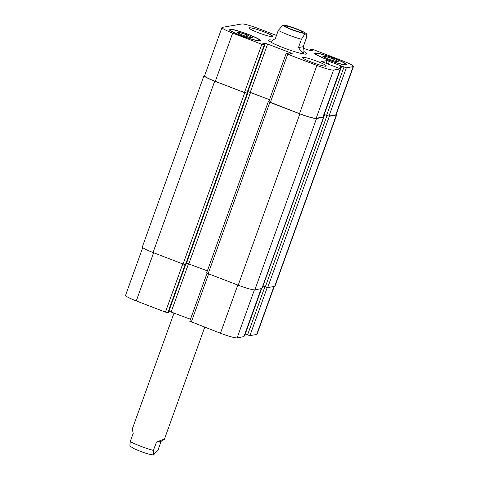 <?xml version="1.0" encoding="UTF-8"?>
<svg xmlns="http://www.w3.org/2000/svg" width="479" height="479" viewBox="0 0 479 479"><rect width="100%" height="100%" fill="white"/><g stroke="black" fill="none" stroke-linecap="round" stroke-linejoin="round"><path stroke-width="0.72" d="M161.154 441.345L158.178 449.613L153.478 455.05L153.424 450.446L156.405 442.171L161.154 441.345L164.357 439.357C164.333 439.039 161.68 439.973 156.405 442.171M174.057 312.961L132.659 427.951C132.366 428.825 132.551 430.603 133.228 433.279L130.252 441.548L129.845 445.979M285.885 26.129A8.951 0.976 -160.2 0 1 295.214 28.65A8.951 0.976 -160.2 0 1 302.512 32.315A8.951 0.976 -160.2 0 1 293.759 30.201A8.951 0.976 -160.2 0 1 285.67 26.249A8.951 0.976 -160.2 0 1 285.885 26.129M303.914 51.528A20.214 2.209 -160.2 0 1 306.728 53.852A20.214 2.209 -160.2 0 1 306.249 54.121A20.214 2.209 -160.2 0 1 285.173 48.427A20.214 2.209 -160.2 0 1 268.689 40.158A20.214 2.209 -160.2 0 1 272.581 40.212M283.119 24.956L278.287 30.369L275.305 38.643L272.102 40.625L271.449 42.445M298.483 47.535L301.459 39.266L304.698 34.195L306.668 34.051L306.213 38.434L303.231 46.703L298.483 47.535C300.764 50.96 302.369 52.63 303.303 52.54L303.8 52.037C304.099 51.157 303.908 49.385 303.231 46.703M142.736 247.613L125.534 295.381A14.741 1.611 19.8 0 0 136.264 300.926L165.423 312.116L168.351 312.649M244.919 333.971L249.912 335.647L256.696 334.462A14.741 1.611 19.8 0 0 257.043 334.264L274.257 286.448M189.816 321.229L220.46 333.24A14.741 1.611 19.8 0 0 237.117 337.881L243.931 336.611M168.895 311.194L190.486 319.265M332.366 58.618L338.216 61.372L336.402 61.689L328.738 59.252L322.888 56.498L324.702 56.181L332.366 58.618L331.791 60.222M324.702 56.181L324.337 57.187M246.685 34.757L252.535 37.512L250.721 37.829L243.057 35.392L237.201 32.638L239.015 32.321L246.685 34.757L246.104 36.362M239.015 32.321L238.656 33.32M316.068 53.379A15.789 1.724 19.8 0 0 315.691 53.588A15.789 1.724 19.8 0 0 329.965 60.558A15.789 1.724 19.8 0 0 345.407 64.288A15.789 1.724 19.8 0 0 332.534 57.827A15.789 1.724 19.8 0 0 316.068 53.379M315.104 53.007A16.843 1.838 -160.2 0 1 332.666 57.749A16.843 1.838 -160.2 0 1 346.401 64.641A16.843 1.838 -160.2 0 1 329.929 60.665A16.843 1.838 -160.2 0 1 314.703 53.229A16.843 1.838 -160.2 0 1 315.104 53.007M230.387 29.518A15.789 1.724 19.8 0 0 230.01 29.728A15.789 1.724 19.8 0 0 244.284 36.697A15.789 1.724 19.8 0 0 259.726 40.422A15.789 1.724 19.8 0 0 246.853 33.967A15.789 1.724 19.8 0 0 230.387 29.518M229.417 29.147A16.843 1.838 -160.2 0 1 246.984 33.889A16.843 1.838 -160.2 0 1 260.72 40.781A16.843 1.838 -160.2 0 1 244.248 36.805A16.843 1.838 -160.2 0 1 229.022 29.369A16.843 1.838 -160.2 0 1 229.417 29.147M276.449 35.464L258.54 28.59A14.741 1.611 19.8 0 0 241.883 23.95L222.304 27.369A14.741 1.611 19.8 0 0 221.957 27.566A14.741 1.611 19.8 0 0 232.68 33.105L261.839 44.296L264.222 44.96L264.779 44.852L262.612 43.84L265.234 43.379L267.617 44.044L290.789 52.935L292.274 53.756L289.645 54.217L286.777 53.313L286.185 53.438L287.717 54.229L316.882 65.419A14.741 1.611 19.8 0 0 333.54 70.06L340.371 68.85L321.613 61.522L327.001 60.582L346.335 67.826L353.113 66.641A14.741 1.611 19.8 0 0 353.466 66.449A14.741 1.611 19.8 0 0 342.736 60.905L313.577 49.714L310.661 49.145L312.829 50.157L310.182 50.63L303.614 48.361M302.806 57.312A12.634 1.377 -160.2 0 1 315.978 60.869A12.634 1.377 -160.2 0 1 326.277 66.036A12.634 1.377 -160.2 0 1 313.925 63.054A12.634 1.377 -160.2 0 1 302.5 57.48A12.634 1.377 -160.2 0 1 302.806 57.312M249.445 27.806A12.634 1.377 -160.2 0 1 262.618 31.363A12.634 1.377 -160.2 0 1 272.916 36.53A12.634 1.377 -160.2 0 1 260.564 33.548A12.634 1.377 -160.2 0 1 249.146 27.974A12.634 1.377 -160.2 0 1 249.445 27.806M247.404 93.082L244.47 92.543L215.311 81.352A14.741 1.611 -160.2 0 1 204.587 75.808L221.957 27.566M353.466 66.449L336.096 114.697A14.741 1.611 -160.2 0 1 335.743 114.888L328.965 116.074L323.972 114.397M264.779 44.852L247.392 93.112L247.685 93.267L244.745 92.71L214.718 81.185A14.741 1.611 -160.2 0 1 203.994 75.646A14.741 1.611 -160.2 0 1 204.341 75.448L204.743 75.377M269.533 99.692L247.942 91.621M322.978 117.044L316.17 118.307A14.741 1.611 -160.2 0 1 299.507 113.667L268.815 101.686L286.185 53.438M269.515 99.74L250.541 92.453L247.865 91.842M268.911 101.434L268.318 101.554L269.851 102.344L208.167 273.671L238.201 285.197A14.741 1.611 19.8 0 0 254.858 289.837L261.869 288.538M323.068 116.912L323.523 117.295L316.541 118.511A14.741 1.611 -160.2 0 1 299.878 113.87L269.851 102.344M336.264 114.218A14.741 1.611 -160.2 0 1 336.689 114.858A14.741 1.611 -160.2 0 1 336.342 115.056L329.36 116.271L324.073 114.445M186.541 263.115L207.359 270.88M203.994 75.646L142.311 246.972A14.741 1.611 19.8 0 0 153.035 252.511L183.068 264.037L186.002 264.594L247.685 93.267M262.827 285.987L267.677 287.598L274.659 286.382A14.741 1.611 19.8 0 0 275.006 286.185L336.689 114.858M206.689 272.85L208.167 273.671M153.424 450.446A16.843 1.838 -160.2 0 1 130.252 441.548M287.873 25.998A11.37 1.239 19.8 0 0 288.136 28.261A11.37 1.239 19.8 0 0 304.518 33.285A11.37 1.239 19.8 0 0 300.046 30.303A11.37 1.239 19.8 0 0 287.873 25.998M278.287 30.369A16.843 1.838 19.8 0 0 301.459 39.266M215.311 81.352L232.68 33.105M244.47 92.543L261.839 44.296M246.853 93.207L264.222 44.96M247.392 93.112L264.761 44.864M264.725 44.798L265.234 43.379M250.248 92.291L267.617 44.044M290.376 54.091L290.789 52.935M270.348 102.476L287.717 54.229M299.507 113.667L316.882 65.419M316.17 118.307L333.54 70.06M322.948 117.121L340.318 68.874M325.965 63.444L327.001 60.582M328.271 64.33L329.378 61.246M339.659 68.401L340.677 65.581M340.084 68.611L341.03 65.976M324.265 114.523L341.635 66.276M326.582 115.409L343.952 67.162M328.965 116.074L346.335 67.826M335.743 114.888L353.113 66.641M310.123 50.636L310.649 49.175M310.877 50.511L311.254 49.475M312.051 50.301L312.218 49.846M153.609 252.732L136.264 300.926M182.774 263.923L165.423 312.116M185.122 264.671L167.8 312.781M168.363 312.673L185.642 264.665L168.339 312.685M188.546 263.66L171.195 311.865M208.646 273.856L191.301 322.05M237.812 285.047L220.46 333.24M254.403 289.867L237.117 337.881M261.163 288.735L243.901 336.695M261.57 288.663L245.218 334.091M264.887 286.777L247.535 334.983M267.228 287.55L249.912 335.647M273.958 286.502L256.696 334.462M244.745 92.71L183.068 264.037M247.128 93.375L185.445 264.701M214.718 81.185L153.035 252.511M336.342 115.056L274.659 286.382M329.36 116.271L267.677 287.598M326.977 115.613L265.294 286.939M324.66 114.721L262.977 286.047M323.133 116.948L324.038 114.427L323.145 116.954M323.523 117.295L261.839 288.615M316.541 118.511L254.858 289.837M299.878 113.87L238.201 285.197M250.541 92.453L188.864 263.779M248.164 91.794L247.649 93.219M185.984 264.606L247.667 93.279M153.478 455.044L149.017 454.152C144.383 452.93 139.299 451.05 133.767 448.518L129.791 445.931M204.737 327.205L164.357 439.357M306.668 34.051C306.045 33.368 304.848 32.231 297.83 29.333L287.442 25.83L282.981 24.944M303.147 53.858L303.8 52.037M315.691 53.588L315.475 54.187M345.407 64.288L345.191 64.887M230.01 29.728L229.794 30.327M259.726 40.422L259.51 41.026M340.371 68.85L323.002 117.098M341.024 65.958L340.072 68.605M310.637 49.157L310.105 50.636M207.072 273.198L189.768 321.253M261.205 288.729L243.949 336.665M261.893 288.592L323.57 117.265M206.641 272.88L268.318 101.554"/></g></svg>
